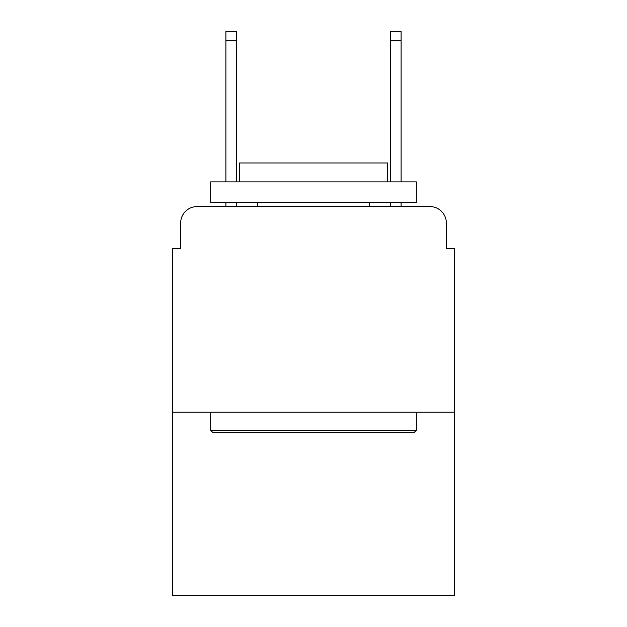<?xml version="1.0" encoding="UTF-8"?>
<svg xmlns="http://www.w3.org/2000/svg" width="627" height="627" viewBox="0 0 627 627"><rect width="100%" height="100%" fill="white"/><g stroke="black" fill="none" stroke-linecap="round" stroke-linejoin="round"><path stroke-width="0.94" d="M180.654 223.016L180.654 248.511L180.654 223.016A16.451 16.451 0 0 1 197.105 206.565L225.892 206.565L225.892 202.45M454.575 412.213L172.425 412.213L172.425 595.65L454.575 595.65L454.575 248.511L446.346 248.511L446.346 223.016A16.451 16.451 0 0 0 429.895 206.565L197.105 206.565M172.425 412.213L172.425 248.511L180.654 248.511M236.591 202.45L236.591 206.565L249.334 206.565M377.666 206.565L390.409 206.565L390.409 202.45M401.108 202.45L401.108 206.565L429.895 206.565M446.346 248.511L446.346 223.016M413.859 432.779L213.141 432.779L210.672 430.31L416.328 430.31L413.859 432.779M210.672 181.885L416.328 181.885L416.328 202.45L210.672 202.45L210.672 181.885M387.533 181.885L387.533 162.965L239.467 162.965L239.467 181.885M210.672 412.213L210.672 430.31M416.328 412.213L416.328 430.31M257.564 202.45L257.564 206.565M369.436 202.45L369.436 206.565M225.892 181.885L225.892 31.35L236.591 31.35L236.591 181.885M390.409 181.885L390.409 31.35L401.108 31.35L401.108 181.885M225.892 40.81L236.591 40.81M401.108 40.81L390.409 40.81"/></g></svg>
